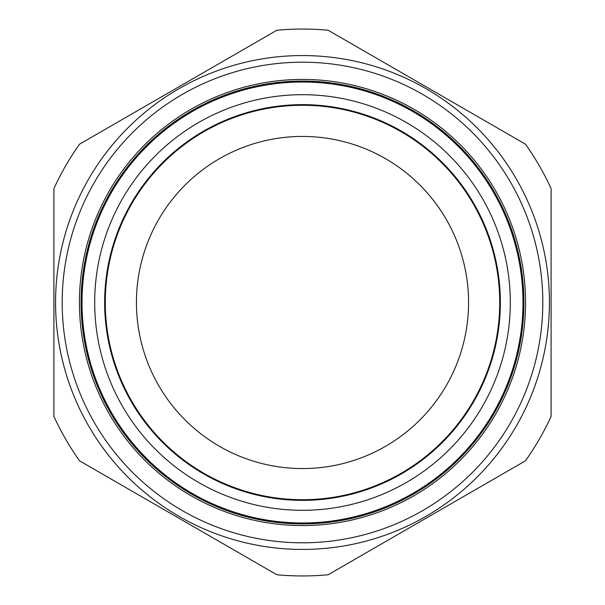 <?xml version="1.0" encoding="UTF-8"?>
<svg xmlns="http://www.w3.org/2000/svg" width="605" height="605" viewBox="0 0 605 605"><rect width="100%" height="100%" fill="white"/><g stroke="black" fill="none" stroke-linecap="round" stroke-linejoin="round"><path stroke-width="0.91" d="M495.858 263.667A197.222 197.222 0 0 0 263.667 109.142A197.222 197.222 0 0 0 109.142 341.333A197.222 197.222 0 0 0 341.333 495.858A197.222 197.222 0 0 0 495.858 263.667M79.542 460.829L276.863 574.75L79.542 460.829A273.452 273.452 0 0 1 53.905 416.421L53.905 188.578A273.452 273.452 0 0 1 79.542 144.171L276.863 30.25A273.452 273.452 0 0 1 328.137 30.25L525.458 144.171A273.452 273.452 0 0 1 551.095 188.578L551.095 416.421A273.452 273.452 0 0 1 525.458 460.829L328.137 574.75A273.452 273.452 0 0 1 276.863 574.75M508.245 381.747A220.477 220.477 0 0 1 223.253 508.245A220.477 220.477 0 0 1 96.755 223.253A220.477 220.477 0 0 1 381.747 96.755A220.477 220.477 0 0 1 508.245 381.747M508.45 381.823A220.696 220.696 0 0 1 223.177 508.45A220.696 220.696 0 0 1 96.55 223.177A220.696 220.696 0 0 1 381.823 96.55A220.696 220.696 0 0 1 508.45 381.823M118.126 231.488A197.57 197.57 0 0 1 373.512 118.126A197.57 197.57 0 0 1 486.874 373.512A197.57 197.57 0 0 1 231.488 486.874A197.57 197.57 0 0 1 118.126 231.488M414.039 495.684A223.071 223.071 0 0 1 109.316 414.039A223.071 223.071 0 0 1 190.961 109.316A223.071 223.071 0 0 1 495.684 190.961A223.071 223.071 0 0 1 414.039 495.684M191.793 110.745A221.415 221.415 0 0 0 110.745 413.207A221.415 221.415 0 0 0 413.207 494.255A221.415 221.415 0 0 0 494.255 191.793A221.415 221.415 0 0 0 191.793 110.745M179.035 88.648A246.938 246.938 0 0 1 516.352 179.035A246.938 246.938 0 0 1 425.965 516.352A246.938 246.938 0 0 1 88.648 425.965A246.938 246.938 0 0 1 179.035 88.648A246.938 246.938 0 0 0 88.648 425.965A246.938 246.938 0 0 0 425.965 516.352M136.435 302.5A166.065 166.065 0 0 1 302.5 136.435A166.065 166.065 0 0 1 468.565 302.5A166.065 166.065 0 0 1 302.5 468.565A166.065 166.065 0 0 1 136.435 302.5M357.555 47.235L328.137 30.25M487.138 373.618A197.858 197.858 0 0 1 231.382 487.138A197.858 197.858 0 0 1 117.862 231.382A197.858 197.858 0 0 1 373.618 117.862A197.858 197.858 0 0 1 487.138 373.618M496.418 377.187A207.802 207.802 0 0 1 227.813 496.418A207.802 207.802 0 0 1 108.582 227.813A207.802 207.802 0 0 1 377.187 108.582A207.802 207.802 0 0 1 496.418 377.187M422.653 510.612A240.306 240.306 0 0 0 510.612 182.347A240.306 240.306 0 0 0 182.347 94.388A240.306 240.306 0 0 0 94.388 422.653A240.306 240.306 0 0 0 422.653 510.612"/></g></svg>
